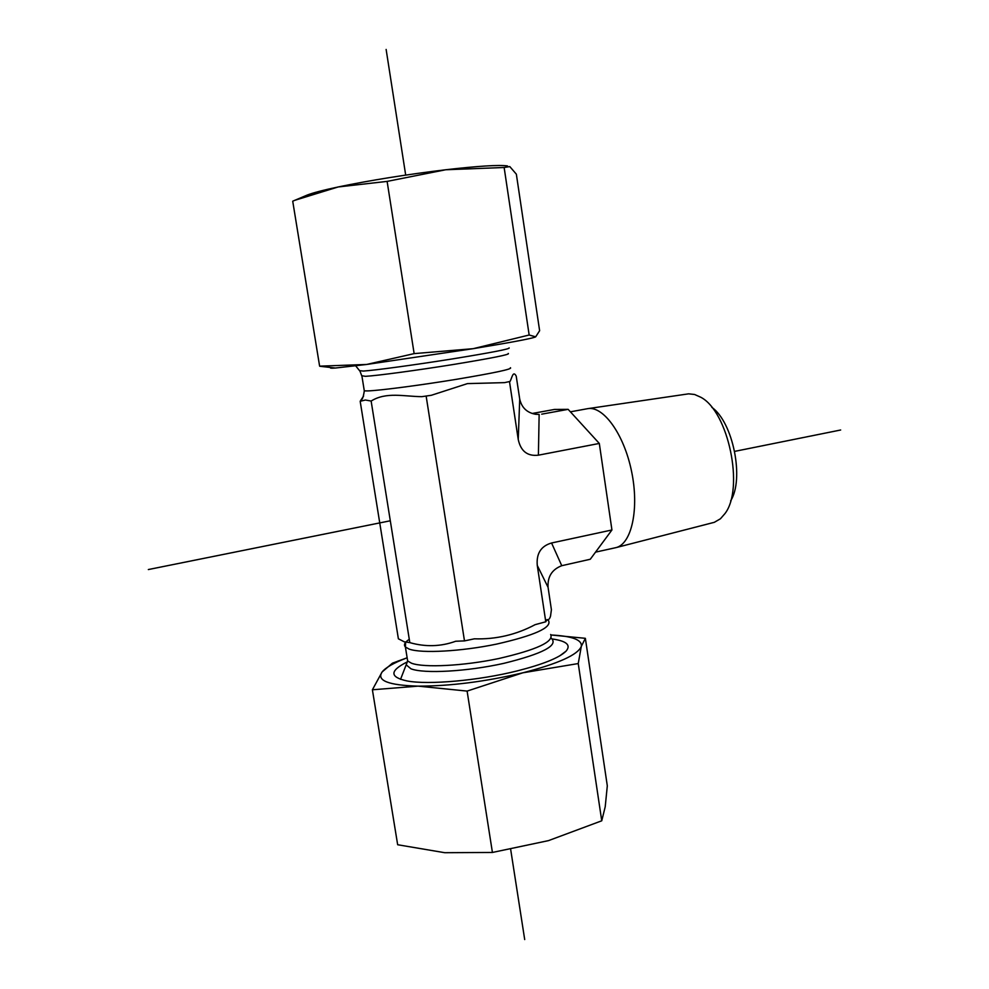 <?xml version="1.0" encoding="UTF-8"?>
<svg xmlns="http://www.w3.org/2000/svg" width="989" height="989" viewBox="0 0 989 989"><rect width="100%" height="100%" fill="white"/><g stroke="black" fill="none" stroke-linecap="round" stroke-linejoin="round"><path stroke-width="1.48" d="M730.648 500.854C744.519 479.035 733.034 422.043 711.796 407.307M588.529 408.544L688.604 393.832L694.587 394.487L700.756 397.232C728.436 411.449 744.482 488.554 724.962 513.588L720.437 518.78L714.33 522.316L616.011 547.622C631.711 543.925 639.413 508.655 631.538 471.234C623.874 433.751 602.931 405.169 587.231 408.741M615.17 547.807L616.011 547.622M611.931 529.98L551.565 542.986C540.995 546.064 536.236 553.556 537.274 565.436L548.067 587.318C547.436 576.686 551.998 569.479 561.752 565.696L590.272 559.255L611.931 529.98L599.309 443.443L568.143 409.347L554.52 409.434L532.156 413.489M599.309 443.443L538.399 455.175L539.141 414.44L535.581 414.267C526.964 412.71 521.673 407.653 519.72 399.086L516.221 376.154C513.081 370.034 511.956 378.008 510.064 381.433L504.575 382.632L467.451 383.608L431.303 395.291L421.846 396.663C404.278 396.54 386.266 391.582 371.135 401.052L365.423 400.026L360.181 401.274L363.569 396.07M360.181 401.274L398.382 638.807L404.229 641.799L409.817 642.627C425.53 647.09 440.834 646.633 455.719 641.243L464.484 640.897L474.399 638.82C495.835 639.512 516.085 634.79 535.136 624.665L545.78 621.784L547.004 619.609C548.475 620.214 549.649 619.052 550.527 616.147L551.405 609.719L548.067 587.318M371.135 401.052L409.817 642.627M519.72 399.086L518.236 439.475L509.52 381.779M426.16 396.181L464.484 640.897M537.274 565.436L545.78 621.784M518.236 439.475C520.783 451.231 527.496 456.461 538.399 455.175M539.141 414.44L534.925 414.168M568.143 409.347L541.7 414.168M305.626 195.748L307.27 195.043C312.969 192.83 323.267 190.135 338.189 186.958C370.516 180.258 406.38 174.521 445.767 169.749C478.243 166.028 498.802 164.755 507.456 165.917M330.858 367.525L319.62 366.153L366.598 364.471L414.144 353.617L473.162 348.684L529.164 335.011L535.679 336.829L539.623 330.709L516.357 174.188L509.805 166.585L504.143 167.5L445.767 169.749L387.119 181.395L338.189 186.958L294.809 200.31M535.21 337.076C530.697 338.745 510.015 342.614 473.162 348.684L366.598 364.471L335.395 368.032C330.87 368.365 329.485 368.205 331.241 367.562M529.164 335.011L504.143 167.5M414.144 353.617L387.119 181.395M319.62 366.153L292.719 201.212M552.369 638.981C566.66 641.057 571.222 645.125 566.042 651.17C559.279 657.796 542.936 664.385 517.037 670.95C478.54 680.593 428.422 685.043 407.072 680.951C389.629 677.168 389.542 670.888 406.813 662.123M372.396 689.778L382.088 671.988C376.401 680.568 388.405 685.29 418.087 686.143C450.428 686.119 485.327 681.668 522.798 672.817L467.105 691.088L418.087 686.143L372.396 689.778L397.665 844.742L444.753 852.703L492.423 852.456L548.487 840.625L601.745 820.796L605.219 806.777L607.308 785.835L585.364 638.313L581.309 646.398L578.244 663.557L522.798 672.817C558.389 663.607 577.897 654.792 581.309 646.398C582.323 639.871 572.235 636.075 551.058 634.987L585.364 638.313M406.85 657.908L406.232 658.142C393.696 662.927 385.648 667.55 382.088 671.988L392.435 663.186L406.85 657.883M578.244 663.557L601.745 820.796M467.105 691.088L492.423 852.456M386.13 49.45L405.688 175.102M510.683 849.477L524.702 939.55M840.662 430.005L734.642 451.38M390.309 520.783L148.338 569.553M510.398 367.735C512.92 368.996 494.673 372.902 455.645 379.442C419.472 385.351 379.665 390.531 367.859 390.915L364.298 390.865L364.175 390.086M510.064 381.433L504.575 382.632M431.303 395.291L421.846 396.663M508.235 353.456C510.72 354.383 492.423 358.067 453.333 364.496C417.111 370.319 377.291 375.672 365.522 376.327L361.887 375.771M509.125 347.881C510.522 348.87 491.385 352.591 451.701 359.032C414.984 364.892 375.103 370.306 363.26 371.073L359.539 370.628M409.285 639.302C404.711 642.281 403.413 644.853 405.403 647.016L409.248 649.13C421.635 653.593 461.22 651.442 496.54 644.111C534.567 635.457 551.911 627.644 548.561 620.684L547.053 619.571M407.06 657.339L407.653 660.986L411.498 663.211C423.922 667.934 463.495 665.943 498.765 658.538C536.743 649.773 554.038 641.75 550.65 634.481M407.641 661.035L406.17 664.831L411.004 668.824C424.071 673.942 467.068 671.556 503.76 663.372C543.01 653.68 558.834 645.285 551.219 638.177M561.752 565.696L551.565 542.986M586.91 408.803L570.406 411.82M615.69 547.696L595.539 552.134M355.706 365.868L359.996 371.196L361.974 376.389L364.298 390.865C363.42 396.787 362.37 399.729 361.133 399.68M405.651 642.195L405.403 647.016L407.653 660.986L400.533 679.356M307.27 195.043L293.152 201.002M335.395 368.032L320.028 366.289M559.811 655.806L566.042 651.17M406.232 658.142L397.652 661.208"/></g></svg>
